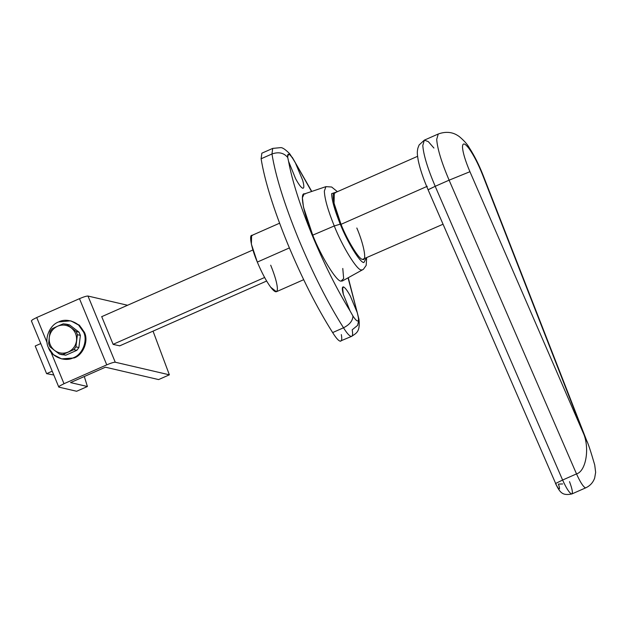 <?xml version="1.0" encoding="UTF-8"?>
<svg xmlns="http://www.w3.org/2000/svg" width="627" height="627" viewBox="0 0 627 627"><rect width="100%" height="100%" fill="white"/><g stroke="black" fill="none" stroke-linecap="round" stroke-linejoin="round"><path stroke-width="0.94" d="M279.579 223.204L251.615 235.548L251.38 244.146L257.313 262.078L289.392 247.924L257.313 262.078C261.772 272.706 266.24 281.084 270.699 287.221L276.397 291.727L303.672 279.689M337.412 191.682L331.652 187.011L325.946 186.634L304.04 194.056L302.386 197.764L303.484 207.129L312.724 235.156L334.262 225.963C327.921 210.288 324.614 198.641 324.347 191.039L325.946 186.634L324.347 191.039C324.614 198.641 327.921 210.288 334.262 225.963L340.273 224.152C347.303 242.061 360.306 263.168 363.919 262.541L366.231 258.112L363.919 262.541C360.306 263.168 347.303 242.061 340.273 224.152L334.262 225.963C342.311 246.466 357.202 270.645 361.34 269.923L362.633 269.798L361.34 269.923C357.202 270.645 342.311 246.466 334.262 225.963L312.724 235.156C321.142 256.592 336.707 281.86 341.025 281.108L342.381 280.974L363.394 269.312L366.192 265.37L366.638 257.932M302.645 188.218L302.755 188.249C301.085 187.638 298.695 184.416 295.568 178.601L288.553 161.304L295.568 178.601C298.695 184.416 301.085 187.638 302.755 188.249C304.213 188.366 304.181 185.694 302.669 180.255L295.395 162.895L292.903 158.725C291.093 155.974 289.698 154.461 288.71 154.195L287.628 156.444L288.71 154.195L287.832 154.657L287.738 157.518L288.553 161.304C292.174 180.819 299.918 205.139 311.784 234.247C323.877 263.418 336.652 288.992 350.093 310.976L352.954 316.047C354.906 319.025 356.402 320.663 357.445 320.961C358.44 321.142 358.738 319.927 358.323 317.293L357.272 312.654L350.258 295.913C347.28 290.466 344.991 287.456 343.416 286.9L342.538 287.362L343.33 294.298L350.093 310.976L343.33 294.298C341.981 289.227 342.005 286.766 343.416 286.9L342.342 289.141L343.416 286.9C344.991 287.456 347.28 290.466 350.258 295.913L357.272 312.654L358.989 319.464L357.586 325.397L352.194 329.81C353.017 334.465 352.609 336.652 350.971 336.37L351.7 336.331L350.971 336.37C349.239 335.86 346.747 333 343.51 327.788C346.747 333 349.239 335.86 350.971 336.37M357.335 320.93L357.445 320.961C356.402 320.663 354.906 319.025 352.954 316.047C352.758 320.781 349.607 324.692 343.51 327.788C349.607 324.692 352.758 320.781 352.954 316.047L350.093 310.976C336.652 288.992 323.877 263.418 311.784 234.247C299.918 205.139 292.174 180.819 288.553 161.304L287.738 157.518C287.432 155.12 287.754 154.007 288.71 154.195C289.698 154.461 291.093 155.974 292.903 158.725L289.682 153.733C285.426 149.477 282.416 147.447 280.645 147.635L272.706 148.403L271.969 153.983C278.6 151.64 283.851 152.816 287.738 157.518C283.851 152.816 278.6 151.64 271.969 153.983C275.512 175.881 284.305 204.088 298.366 238.605C312.748 273.2 327.796 302.927 343.51 327.788L332.647 332.576C316.941 307.716 301.893 277.988 287.503 243.394C273.45 208.885 264.649 180.67 261.114 158.772L266.467 156.413M417.574 156.319L334.316 193.045L334.034 203.187L341.033 224.333L427.261 186.297L341.033 224.333C347.452 240.666 359.31 259.923 362.602 259.351L443.03 224.231M428.241 189.738L435.201 186.305L428.076 189.746L555.647 483.464L562.607 480.031L435.201 186.305C427.583 168.365 423.452 154.744 422.802 145.456L424.361 140.135L428.312 141.631L433.931 148.05M569.52 481.638C572.467 489.585 573.117 493.692 571.479 493.966C569.245 492.791 566.291 488.143 562.607 480.031L555.647 483.464C557.097 486.654 558.265 488.488 559.143 488.95C559.793 488.841 559.535 487.226 558.375 484.091L562.662 483.942M585.79 487.814L571.895 493.943C562.176 495.981 559.911 492.414 555.483 483.472M428.076 189.746C423.217 178.507 419.933 168.687 418.201 160.285C416.845 151.899 417.308 151.836 417.817 148.325L419.11 144.97L424.361 140.135L422.802 145.456C423.452 154.744 427.583 168.365 435.201 186.305L449.104 180.176C441.486 162.228 437.348 148.615 436.706 139.327L438.265 134.006L436.706 139.327C437.348 148.615 441.486 162.228 449.104 180.176L435.201 186.305L562.607 480.031L576.511 473.894L449.104 180.176L576.511 473.894C580.187 482.014 583.141 486.662 585.383 487.837L585.806 487.806C590.101 485.784 593.048 482.547 594.655 478.095L595.65 472.327L594.709 464.913C590.736 451.275 588.063 443.203 586.7 440.687M587.17 441.878L584.035 434.746C589.686 449.982 585.547 471.512 576.511 473.894C585.547 471.512 589.686 449.982 584.035 434.746L469.936 171.704L449.104 180.176L469.936 171.704C465.367 160.943 462.883 152.769 462.499 147.196C462.538 142.423 464.764 142.94 469.176 148.756C473.785 155.308 478.229 163.937 482.5 174.635L587.17 441.878M585.383 487.837C583.141 486.662 580.187 482.014 576.511 473.894L562.607 480.031C566.291 488.143 569.245 492.791 571.479 493.966M469.936 171.704L584.035 434.746L482.5 174.635C478.229 163.937 473.785 155.308 469.176 148.756C464.764 142.94 462.538 142.423 462.499 147.196C462.883 152.769 465.367 160.943 469.936 171.704M35.214 346.01L46.61 373.653L52.127 371.223L46.61 373.653L53.671 374.977L46.61 373.653L35.214 346.01L40.731 343.572L35.214 346.01M113.119 344.317L264.618 277.487L113.119 344.317M252.924 249.969L101.723 316.666L252.924 249.969M119.569 345.908L266.632 281.029L119.569 345.908M341.331 334.606C342.154 339.254 341.746 341.441 340.108 341.159C338.376 340.657 335.892 337.796 332.647 332.576C335.892 337.796 338.376 340.657 340.108 341.159L351.7 336.331C356.167 333.172 360.376 332.13 358.942 319.182L358.323 317.293C358.738 319.927 358.44 321.142 357.445 320.961M311.768 191.439L292.292 157.361L311.556 191.509L295.395 162.895L302.669 180.255C304.181 185.694 304.213 188.366 302.755 188.249M348.048 277.847L357.272 312.654L348.048 277.847M340.273 224.152C334.74 210.468 331.855 200.303 331.62 193.665L337.005 191.862L331.62 193.665C331.855 200.303 334.74 210.468 340.273 224.152M356.826 228.009C363.942 244.506 367.124 261.741 362.602 259.351C359.31 259.923 347.452 240.666 341.033 224.333C333.917 207.835 330.735 190.6 335.257 192.991M342.781 268.458L343.651 278.568L341.025 281.108C336.707 281.86 321.142 256.592 312.724 235.156C303.382 213.509 299.212 190.898 305.137 194.041M271.969 153.983L272.706 148.403L261.851 153.192L261.114 158.772L271.969 153.983L261.114 158.772C264.649 180.67 273.45 208.885 287.503 243.394C301.893 277.988 316.941 307.716 332.647 332.576L343.51 327.788C327.796 302.927 312.748 273.2 298.366 238.605C284.305 204.088 275.512 175.881 271.969 153.983M270.699 265.19C274.979 275.786 277.212 283.647 277.393 288.781C277.212 293.232 274.987 292.715 270.699 287.221C266.24 281.084 261.772 272.706 257.313 262.078C251.278 248.088 248.582 233.471 252.407 235.501M340.187 224.145L335.884 212.482M61.571 358.871L74.198 357.939L61.571 358.871L53.405 354.631L48.428 347.609C43.992 339.097 49.604 324.99 58.624 321.957C49.604 324.99 43.992 339.097 48.428 347.609C51.296 356.81 65.012 362.39 73.383 357.751L74.198 357.939C83.226 354.906 88.83 340.798 84.394 332.294L79.425 325.264L71.251 321.024L78.602 325.076L83.579 332.098C88.015 340.61 82.403 354.717 73.383 357.751C82.403 354.717 88.015 340.61 83.579 332.098C80.711 322.897 66.995 317.317 58.624 321.957L70.436 320.836M69.558 324.911L79.08 332.208L80.389 335.382L79.08 332.208L76.11 331.518L77.419 334.693L80.389 335.382L78.884 347.546L76.839 350.328L78.884 347.546L75.914 346.856L73.868 349.631L76.839 350.328L65.804 355.195L59.479 354.106L54.573 350.422L59.479 354.106L62.833 354.506L73.868 349.631L62.833 354.506L65.804 355.195L76.839 350.328L73.868 349.631L75.914 346.856L77.419 334.693L75.914 346.856L78.884 347.546L80.389 335.382L77.419 334.693L76.11 331.518L79.08 332.208L69.558 324.911L66.58 324.214L76.11 331.518L66.58 324.214L63.225 323.822L57.574 326.22L63.225 323.822L69.425 324.88M52.19 328.689L57.574 326.22L52.19 328.689L50.144 331.464L49.259 337.514L50.144 331.464L52.19 328.689M48.64 343.635L49.259 337.514L48.64 343.635L49.948 346.809L54.573 350.422L49.948 346.809L48.64 343.635M54.573 350.422C50.56 347.107 48.788 342.804 49.259 337.514C50.089 332.271 52.864 328.501 57.574 326.22C62.426 324.284 66.971 324.825 71.204 327.835C75.224 331.15 76.996 335.453 76.525 340.743C75.695 345.986 72.92 349.756 68.21 352.037C63.358 353.973 58.813 353.432 54.573 350.422C58.813 353.432 63.358 353.973 68.21 352.037C72.92 349.756 75.695 345.986 76.525 340.743C76.996 335.453 75.224 331.15 71.204 327.835C66.971 324.825 62.426 324.284 57.574 326.22C52.864 328.501 50.089 332.271 49.259 337.514C48.788 342.804 50.56 347.107 54.573 350.422M62.449 354.796L59.479 354.106M69.487 324.896L66.58 324.214M70.843 320.93L79.268 325.123L84.394 332.294C88.83 340.798 83.226 354.906 74.198 357.939L61.987 358.965M58.813 387.118L59.651 385.958L64.001 383.708L50.897 351.919L64.001 383.708L106.755 364.851L79.472 298.664C83.704 296.869 86.542 295.991 87.976 296.038C86.542 295.991 83.704 296.869 79.472 298.664L106.755 364.851C110.987 363.057 113.816 362.179 115.25 362.218L87.976 296.038L127.579 305.263L87.976 296.038L115.25 362.218L169.368 374.821L153.043 331.142L169.368 374.821L158.6 379.578L169.368 374.821L115.25 362.218C113.816 362.179 110.987 363.057 106.755 364.851L64.001 383.708L59.651 385.958L58.813 387.118L76.635 391.264L87.412 386.514L70.545 382.588L105.43 367.195L158.6 379.578L105.43 367.195L70.545 382.588L87.412 386.514L76.635 391.264L58.813 387.118L31.35 320.812M101.676 316.541L113.158 344.411L101.676 316.541M119.733 345.83L113.158 344.411L119.733 345.83M79.472 298.664L36.719 317.528L47.127 342.773L36.719 317.528L32.369 319.778L31.538 320.93L32.369 319.778L36.719 317.528L79.472 298.664M84.3 376.513L87.412 386.514L84.3 376.513M424.361 140.135L438.265 134.006C450.633 129.53 457.506 135.487 459.191 136.498C463.972 140.487 467.366 144.281 469.364 147.886C474.435 155.723 479.012 164.854 483.111 175.278L586.841 441.016M358.973 319.331L348.275 277.722"/></g></svg>
